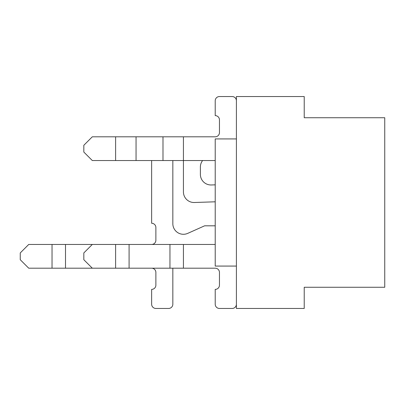 <?xml version="1.0" encoding="UTF-8"?>
<svg xmlns="http://www.w3.org/2000/svg" width="405" height="405" viewBox="0 0 405 405"><rect width="100%" height="100%" fill="white"/><g stroke="black" fill="none" stroke-linecap="round" stroke-linejoin="round"><path stroke-width="0.61" d="M236.409 96.542L236.409 308.458L304.221 308.458L236.409 308.458L236.409 96.542L304.221 96.542L304.221 117.733L384.75 117.733L384.75 287.267L304.221 287.267L304.221 308.458L304.221 287.267L384.75 287.267L384.75 117.733L304.221 117.733L304.221 96.542L236.409 96.542M215.217 266.075L215.217 138.925L236.409 138.925L215.217 138.925L215.217 266.075L236.409 266.075L215.217 266.075M215.217 100.779L215.217 115.612A4.237 4.237 0 0 1 219.454 119.85A4.237 4.237 0 0 0 215.217 115.612L215.217 100.779L215.217 115.612A4.237 4.237 0 0 1 219.454 119.85A4.237 4.237 0 0 0 215.217 115.612L215.217 100.779L215.217 115.612A4.237 4.237 0 0 1 219.454 119.85A4.237 4.237 0 0 0 215.217 115.612L215.217 100.779L215.217 115.612A4.237 4.237 0 0 1 219.454 119.85A4.237 4.237 0 0 0 215.217 115.612L215.217 100.779A4.237 4.237 0 0 1 219.454 96.542L232.166 96.542A4.237 4.237 0 0 1 236.409 100.779M219.454 119.85L219.454 132.567A4.237 4.237 0 0 1 215.217 136.804L92.305 136.804L83.825 145.284L83.825 152.062L92.305 160.542L115.612 160.542L115.612 136.804M219.454 132.567A4.237 4.237 0 0 1 215.217 136.804A4.237 4.237 0 0 0 219.454 132.567A4.237 4.237 0 0 1 215.217 136.804A4.237 4.237 0 0 0 219.454 132.567A4.237 4.237 0 0 1 215.217 136.804A4.237 4.237 0 0 0 219.454 132.567A4.237 4.237 0 0 1 215.217 136.804M219.454 96.542L232.166 96.542M215.217 160.542L115.612 160.542M219.454 272.433A4.237 4.237 0 0 0 215.217 268.196A4.237 4.237 0 0 1 219.454 272.433A4.237 4.237 0 0 0 215.217 268.196A4.237 4.237 0 0 1 219.454 272.433A4.237 4.237 0 0 0 215.217 268.196A4.237 4.237 0 0 1 219.454 272.433A4.237 4.237 0 0 0 215.217 268.196A4.237 4.237 0 0 1 219.454 272.433L219.454 285.15A4.237 4.237 0 0 1 215.217 289.388L215.217 304.221A4.237 4.237 0 0 0 219.454 308.458L232.166 308.458A4.237 4.237 0 0 0 236.409 304.221M215.217 268.196L28.725 268.196L20.25 259.716L20.25 252.938L28.725 244.458L92.305 244.458L83.825 252.938L83.825 259.716L92.305 268.196M215.217 244.458L92.305 244.458M219.454 285.15A4.237 4.237 0 0 1 215.217 289.388L215.217 304.221L215.217 289.388A4.237 4.237 0 0 0 219.454 285.15A4.237 4.237 0 0 1 215.217 289.388L215.217 304.221L215.217 289.388A4.237 4.237 0 0 0 219.454 285.15A4.237 4.237 0 0 1 215.217 289.388L215.217 304.221L215.217 289.388A4.237 4.237 0 0 0 219.454 285.15A4.237 4.237 0 0 1 215.217 289.388L215.217 304.221M219.454 308.458L232.166 308.458M151.637 268.196A4.237 4.237 0 0 1 155.879 272.433L155.879 285.15A4.237 4.237 0 0 1 151.637 289.388L151.637 304.221A4.237 4.237 0 0 0 155.879 308.458L168.591 308.458A4.237 4.237 0 0 0 172.834 304.221L172.834 268.196M215.217 225.813L204.621 225.813L187.758 233.361A10.596 10.596 0 0 1 172.834 223.692L172.834 160.542M183.43 136.804L183.43 191.909A10.596 10.596 0 0 0 194.38 202.5L215.217 201.801M215.217 184.842L211.329 184.969A10.596 10.596 0 0 1 200.379 174.378L200.379 167.042A10.596 10.596 0 0 1 202.611 160.542M151.637 160.542L151.637 223.266A4.237 4.237 0 0 1 155.879 227.509L155.879 240.221A4.237 4.237 0 0 1 151.637 244.458M136.05 160.542L136.05 136.804M162.992 160.542L162.992 136.804M183.43 268.196L183.43 244.458M169.958 268.196L169.958 244.458M129.084 268.196L129.084 244.458M115.612 268.196L115.612 244.458M65.509 268.196L65.509 244.458M52.037 268.196L52.037 244.458"/></g></svg>
